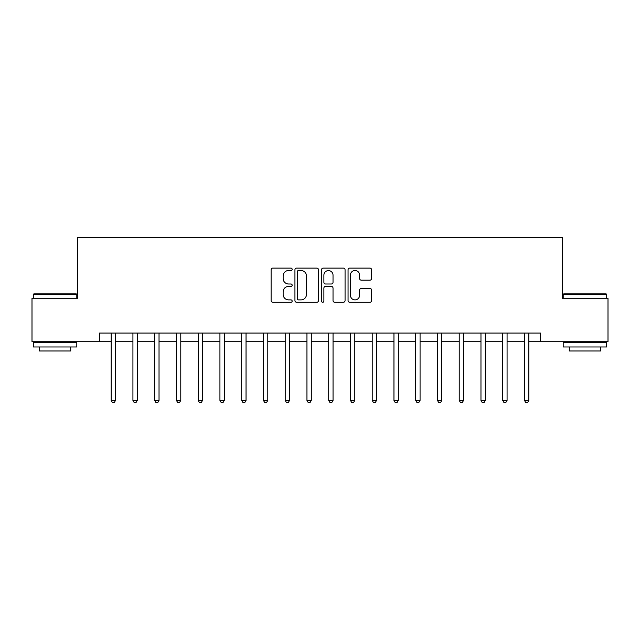 <?xml version="1.0" encoding="UTF-8"?>
<svg xmlns="http://www.w3.org/2000/svg" width="640" height="640" viewBox="0 0 640 640"><rect width="100%" height="100%" fill="white"/><g stroke="black" fill="none" stroke-linecap="round" stroke-linejoin="round"><path stroke-width="0.96" d="M292.16 269.312A1.192 1.192 0 0 0 290.96 268.112L272.816 268.112A1.712 1.712 0 0 0 271.104 269.824L271.104 300.568A1.712 1.712 0 0 0 272.816 302.28L290.96 302.28A1.192 1.192 0 0 0 292.16 301.08A1.192 1.192 0 0 0 290.96 299.888L288.616 299.888A5.464 5.464 0 0 1 283.144 294.424L283.144 291.856A5.464 5.464 0 0 1 288.616 286.392L290.96 286.392A1.192 1.192 0 0 0 292.16 285.2A1.192 1.192 0 0 0 290.96 284L288.616 284A5.464 5.464 0 0 1 283.144 278.536L283.144 275.976A5.464 5.464 0 0 1 288.616 270.504L290.96 270.504A1.192 1.192 0 0 0 292.16 269.312M369.92 280.16A1.712 1.712 0 0 0 371.624 278.448L371.624 269.824A1.712 1.712 0 0 0 369.92 268.112L349.76 268.112A1.712 1.712 0 0 0 348.056 269.824L348.056 300.568A1.712 1.712 0 0 0 349.76 302.28L369.92 302.28A1.712 1.712 0 0 0 371.624 300.568L371.624 290.152A1.712 1.712 0 0 0 369.92 288.44L361.296 288.44A1.712 1.712 0 0 0 359.584 290.152L359.584 295.32A4.568 4.568 0 0 1 355.016 299.888A4.568 4.568 0 0 1 350.448 295.32L350.448 275.072A4.568 4.568 0 0 1 355.016 270.504A4.568 4.568 0 0 1 359.584 275.072L359.584 278.448A1.712 1.712 0 0 0 361.296 280.16L369.92 280.16M99.432 341.752L32 341.752L32 298.248L77.68 298.248L77.68 237.344L562.32 237.344L562.32 298.248L608 298.248L608 341.752L540.568 341.752L540.568 333.048L99.432 333.048L99.432 341.752L111.176 341.752M318.504 269.824A1.712 1.712 0 0 0 316.8 268.112L296.64 268.112A1.712 1.712 0 0 0 294.936 269.824L294.936 300.568A1.712 1.712 0 0 0 296.64 302.28L316.8 302.28A1.712 1.712 0 0 0 318.504 300.568L318.504 269.824M323.2 268.112L343.36 268.112A1.712 1.712 0 0 1 345.064 269.824L345.064 300.568A1.712 1.712 0 0 1 343.36 302.28L334.736 302.28A1.712 1.712 0 0 1 333.024 300.568L333.024 288.104A1.712 1.712 0 0 0 331.32 286.392L325.592 286.392A1.712 1.712 0 0 0 323.888 288.104L323.888 301.08A1.192 1.192 0 0 1 322.688 302.28A1.192 1.192 0 0 1 321.496 301.08L321.496 269.824A1.712 1.712 0 0 1 323.2 268.112M115.528 341.752L132.928 341.752M137.28 341.752L154.68 341.752M159.032 341.752L176.432 341.752M180.784 341.752L198.184 341.752M202.536 341.752L219.936 341.752M224.288 341.752L241.688 341.752M246.04 341.752L263.448 341.752M267.792 341.752L285.2 341.752M289.544 341.752L306.952 341.752M311.296 341.752L328.704 341.752M333.048 341.752L350.456 341.752M354.8 341.752L372.208 341.752M376.552 341.752L393.96 341.752M398.312 341.752L415.712 341.752M420.064 341.752L437.464 341.752M441.816 341.752L459.216 341.752M463.568 341.752L480.968 341.752M485.32 341.752L502.72 341.752M507.072 341.752L524.472 341.752M528.824 341.752L540.568 341.752M298.52 270.504A1.192 1.192 0 0 0 297.328 271.704L297.328 298.688A1.192 1.192 0 0 0 298.52 299.888L301 299.888A5.464 5.464 0 0 0 306.464 294.424L306.464 275.976A5.464 5.464 0 0 0 301 270.504L298.52 270.504M333.024 275.16A4.568 4.568 0 0 0 328.456 270.592A4.568 4.568 0 0 0 323.888 275.16L323.888 282.296A1.712 1.712 0 0 0 325.592 284L331.32 284A1.712 1.712 0 0 0 333.024 282.296L333.024 275.16M115.744 333.048L115.656 333.272A1.744 1.744 0 0 0 115.528 333.92L115.528 400.4L111.176 400.4L111.176 333.92A1.744 1.744 0 0 0 111.056 333.272L110.96 333.048M115.528 400.4L114.224 402.656L112.48 402.656L111.176 400.4M137.496 333.048L137.408 333.272A1.744 1.744 0 0 0 137.28 333.92L137.28 400.4L132.928 400.4L132.928 333.92A1.744 1.744 0 0 0 132.808 333.272L132.712 333.048M137.28 400.4L135.976 402.656L134.232 402.656L132.928 400.4M159.248 333.048L159.16 333.272A1.744 1.744 0 0 0 159.032 333.92L159.032 400.4L154.68 400.4L154.68 333.92A1.744 1.744 0 0 0 154.56 333.272L154.472 333.048M159.032 400.4L157.728 402.656L155.984 402.656L154.68 400.4M181 333.048L180.912 333.272A1.744 1.744 0 0 0 180.784 333.92L180.784 400.4L176.432 400.4L176.432 333.92A1.744 1.744 0 0 0 176.312 333.272L176.224 333.048M180.784 400.4L179.48 402.656L177.744 402.656L176.432 400.4M202.752 333.048L202.664 333.272A1.744 1.744 0 0 0 202.536 333.92L202.536 400.4L198.184 400.4L198.184 333.92A1.744 1.744 0 0 0 198.064 333.272L197.976 333.048M202.536 400.4L201.232 402.656L199.496 402.656L198.184 400.4M33.824 293.896L76.288 293.896L76.808 294.416L33.304 294.416L33.824 293.896M55.056 346.976L33.304 346.976L33.304 342.624L76.808 342.624L76.808 346.976L55.056 346.976M70.72 346.976L70.72 350.976L39.392 350.976L39.392 346.976M563.712 293.896L606.176 293.896L606.696 294.416L563.192 294.416L563.712 293.896M584.944 346.976L563.192 346.976L563.192 342.624L606.696 342.624L606.696 346.976L584.944 346.976M600.608 346.976L600.608 350.976L569.28 350.976L569.28 346.976M224.504 333.048L224.416 333.272A1.744 1.744 0 0 0 224.288 333.92L224.288 400.4L219.936 400.4L219.936 333.92A1.744 1.744 0 0 0 219.816 333.272L219.728 333.048M224.288 400.4L222.984 402.656L221.248 402.656L219.936 400.4M246.256 333.048L246.168 333.272A1.744 1.744 0 0 0 246.04 333.92L246.04 400.4L241.688 400.4L241.688 333.92A1.744 1.744 0 0 0 241.568 333.272L241.48 333.048M246.04 400.4L244.736 402.656L243 402.656L241.688 400.4M268.008 333.048L267.92 333.272A1.744 1.744 0 0 0 267.792 333.92L267.792 400.4L263.448 400.4L263.448 333.92A1.744 1.744 0 0 0 263.32 333.272L263.232 333.048M267.792 400.4L266.488 402.656L264.752 402.656L263.448 400.4M289.76 333.048L289.672 333.272A1.744 1.744 0 0 0 289.544 333.92L289.544 400.4L285.2 400.4L285.2 333.92A1.744 1.744 0 0 0 285.072 333.272L284.984 333.048M289.544 400.4L288.24 402.656L286.504 402.656L285.2 400.4M311.512 333.048L311.424 333.272A1.744 1.744 0 0 0 311.296 333.92L311.296 400.4L306.952 400.4L306.952 333.92A1.744 1.744 0 0 0 306.824 333.272L306.736 333.048M311.296 400.4L309.992 402.656L308.256 402.656L306.952 400.4M333.264 333.048L333.176 333.272A1.744 1.744 0 0 0 333.048 333.92L333.048 400.4L328.704 400.4L328.704 333.92A1.744 1.744 0 0 0 328.576 333.272L328.488 333.048M333.048 400.4L331.744 402.656L330.008 402.656L328.704 400.4M355.016 333.048L354.928 333.272A1.744 1.744 0 0 0 354.8 333.92L354.8 400.4L350.456 400.4L350.456 333.92A1.744 1.744 0 0 0 350.328 333.272L350.24 333.048M354.8 400.4L353.496 402.656L351.76 402.656L350.456 400.4M376.768 333.048L376.68 333.272A1.744 1.744 0 0 0 376.552 333.92L376.552 400.4L372.208 400.4L372.208 333.92A1.744 1.744 0 0 0 372.08 333.272L371.992 333.048M376.552 400.4L375.248 402.656L373.512 402.656L372.208 400.4M398.52 333.048L398.432 333.272A1.744 1.744 0 0 0 398.312 333.92L398.312 400.4L393.96 400.4L393.96 333.92A1.744 1.744 0 0 0 393.832 333.272L393.744 333.048M398.312 400.4L397 402.656L395.264 402.656L393.96 400.4M420.272 333.048L420.184 333.272A1.744 1.744 0 0 0 420.064 333.92L420.064 400.4L415.712 400.4L415.712 333.92A1.744 1.744 0 0 0 415.584 333.272L415.496 333.048M420.064 400.4L418.752 402.656L417.016 402.656L415.712 400.4M442.024 333.048L441.936 333.272A1.744 1.744 0 0 0 441.816 333.92L441.816 400.4L437.464 400.4L437.464 333.92A1.744 1.744 0 0 0 437.336 333.272L437.248 333.048M441.816 400.4L440.504 402.656L438.768 402.656L437.464 400.4M463.776 333.048L463.688 333.272A1.744 1.744 0 0 0 463.568 333.92L463.568 400.4L459.216 400.4L459.216 333.92A1.744 1.744 0 0 0 459.088 333.272L459 333.048M463.568 400.4L462.256 402.656L460.52 402.656L459.216 400.4M485.528 333.048L485.44 333.272A1.744 1.744 0 0 0 485.32 333.92L485.32 400.4L480.968 400.4L480.968 333.92A1.744 1.744 0 0 0 480.84 333.272L480.752 333.048M485.32 400.4L484.016 402.656L482.272 402.656L480.968 400.4M507.288 333.048L507.192 333.272A1.744 1.744 0 0 0 507.072 333.92L507.072 400.4L502.72 400.4L502.72 333.92A1.744 1.744 0 0 0 502.592 333.272L502.504 333.048M507.072 400.4L505.768 402.656L504.024 402.656L502.72 400.4M529.04 333.048L528.944 333.272A1.744 1.744 0 0 0 528.824 333.92L528.824 400.4L524.472 400.4L524.472 333.92A1.744 1.744 0 0 0 524.344 333.272L524.256 333.048M528.824 400.4L527.52 402.656L525.776 402.656L524.472 400.4M33.304 298.248L33.304 294.416M43.224 342.624L43.224 341.752M66.888 342.624L66.888 341.752M76.808 298.248L76.808 294.416M563.192 298.248L563.192 294.416M573.112 342.624L573.112 341.752M596.776 342.624L596.776 341.752M606.696 298.248L606.696 294.416"/></g></svg>
